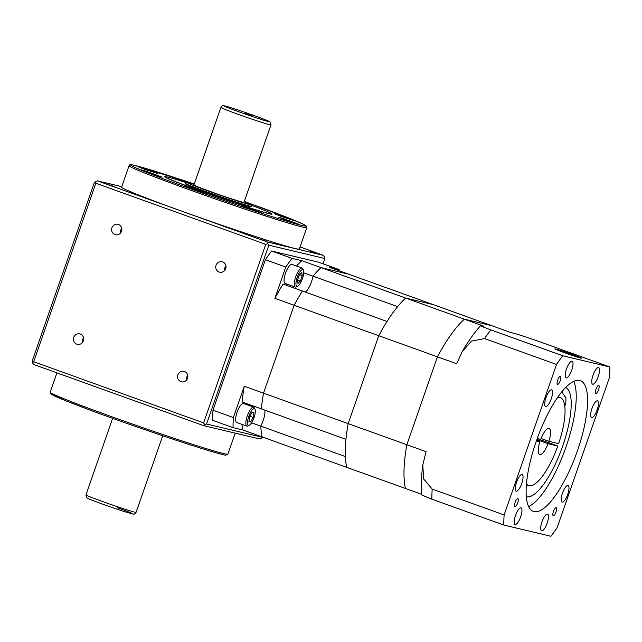 <?xml version="1.0" encoding="UTF-8"?>
<svg xmlns="http://www.w3.org/2000/svg" width="642" height="642" viewBox="0 0 642 642"><rect width="100%" height="100%" fill="white"/><g stroke="black" fill="none" stroke-linecap="round" stroke-linejoin="round"><path stroke-width="0.96" d="M244.867 113.337L252.852 115.905L244.867 113.337M220.896 107.447L193.908 184.936A26.523 0.859 19.2 0 0 211.114 191.797A26.523 0.859 19.2 0 0 244.008 202.382L270.988 124.893A26.523 0.859 -160.8 0 1 238.094 114.308A26.523 0.859 -160.8 0 1 220.896 107.447C221.947 105.761 223.055 105.208 224.227 105.81C229.499 107.086 239.394 110.312 253.895 115.488C272.393 122.261 269.295 121.539 270.571 122.453L270.988 124.893M121.587 187.159A94.093 3.041 19.2 0 0 182.617 211.475A94.093 3.041 19.2 0 0 299.308 249.048L306.78 227.589A94.093 3.041 -160.8 0 1 302.318 227.003A94.093 3.041 -160.8 0 1 190.088 190.016A94.093 3.041 -160.8 0 1 129.058 165.7L121.587 187.159M107.663 184.374L114.324 186.517L107.663 184.374M259.866 239.129L266.518 241.272L259.866 239.129M310.054 251.07L316.707 253.213L310.054 251.07M83.588 337.909A5.369 5.112 -76.6 0 0 82.513 342.443M83.38 340.846A5.369 5.112 -76.6 0 0 79.809 333.888A5.369 5.112 -76.6 0 0 73.758 337.379A5.369 5.112 -76.6 0 0 77.329 344.329A5.369 5.112 -76.6 0 0 83.38 340.846M187.721 375.377A5.369 5.112 -76.6 0 0 186.645 379.903M187.52 378.307A5.369 5.112 -76.6 0 0 183.949 371.349A5.369 5.112 -76.6 0 0 177.89 374.84A5.369 5.112 -76.6 0 0 181.461 381.797A5.369 5.112 -76.6 0 0 187.52 378.307M225.888 265.788A5.369 5.112 -76.6 0 0 224.812 270.322M225.679 268.725A5.369 5.112 -76.6 0 0 222.108 261.767A5.369 5.112 -76.6 0 0 216.049 265.258A5.369 5.112 -76.6 0 0 219.62 272.208A5.369 5.112 -76.6 0 0 225.679 268.725M121.547 231.256A5.369 5.112 -76.6 0 0 117.976 224.299A5.369 5.112 -76.6 0 0 111.917 227.79A5.369 5.112 -76.6 0 0 115.488 234.747A5.369 5.112 -76.6 0 0 121.547 231.256M121.755 228.327A5.369 5.112 -76.6 0 0 120.672 232.853M192.833 183.933L174.343 177.73L187.079 182.537M249.473 203.971L252.121 204.637L244.297 201.548M281.637 216.611L295.344 221.025L278.837 214.974L274.471 213.754L281.637 216.611M285.867 220.142L299.573 224.556L283.066 218.505L278.7 217.285L285.867 220.142M248.623 208.754L262.329 213.168L245.822 207.117L241.456 205.897L248.623 208.754M191.717 189.117L205.424 193.531L188.917 187.472L184.551 186.26L191.717 189.117M148.495 172.73L162.201 177.144L145.694 171.093L141.328 169.873L148.495 172.73M144.265 169.199L157.972 173.613L141.465 167.562L137.099 166.342L144.265 169.199M251.263 205.231A56.833 1.838 -160.8 0 1 272.048 214.019A56.833 1.838 -160.8 0 1 201.564 191.332A56.833 1.838 -160.8 0 1 164.705 176.638A56.833 1.838 -160.8 0 1 186.453 182.665M164.705 176.638L164.657 176.759A56.833 1.838 19.2 0 0 201.524 191.452A56.833 1.838 19.2 0 0 272.007 214.139L272.048 214.019M251.343 206.275L251.174 206.756A34.732 1.123 -160.8 0 1 208.104 192.889A34.732 1.123 -160.8 0 1 185.578 183.909L185.739 183.435A34.732 1.123 -160.8 0 0 208.273 192.407A34.732 1.123 -160.8 0 0 251.343 206.275L250.797 204.702L244.225 201.757A33.472 1.083 -160.8 0 1 244.642 203.265A33.472 1.083 -160.8 0 1 209.059 191.308A33.472 1.083 -160.8 0 1 194.125 184.318L187.608 182.577L186.381 182.697L185.739 183.435M95.835 183.227L265.764 244.361L203.594 422.877L33.673 361.743L95.835 183.227L95.481 181.614L94.374 182.432L32.1 361.253L32.421 362.682L33.585 364.463L203.506 425.598L206.555 424.017L268.829 245.196L324.86 258.533L324.539 257.113L323.375 255.323L267.441 242.01L97.512 180.875L121.763 186.645M203.506 425.598L259.448 438.911L261.479 438.181L262.594 437.354L206.555 424.017M324.86 258.533L323.03 263.782M265.764 244.361L267.794 243.607L268.829 245.196M204.742 424.675L203.594 422.877M267.794 243.607L267.441 242.01M32.421 362.682L33.673 361.743M300.047 246.929L323.375 255.323M95.481 181.614L97.512 180.875M515.004 506.634A4.293 1.3 109.8 0 0 517.661 502.951A4.293 1.3 109.8 0 0 517.869 498.537A4.293 1.3 109.8 0 0 517.821 498.521A4.293 1.3 109.8 0 0 515.165 502.204A4.293 1.3 109.8 0 0 514.956 506.618A4.293 1.3 109.8 0 0 515.004 506.634M557.569 384.397A4.293 1.3 109.8 0 0 560.225 380.722A4.293 1.3 109.8 0 0 560.434 376.308A4.293 1.3 109.8 0 0 560.386 376.292A4.293 1.3 109.8 0 0 557.729 379.976A4.293 1.3 109.8 0 0 557.521 384.389A4.293 1.3 109.8 0 0 557.569 384.397M595.864 393.514A4.293 1.3 109.8 0 0 598.529 389.83A4.293 1.3 109.8 0 0 598.729 385.425A4.293 1.3 109.8 0 0 598.689 385.409A4.293 1.3 109.8 0 0 596.033 389.092A4.293 1.3 109.8 0 0 595.824 393.506A4.293 1.3 109.8 0 0 595.864 393.514M553.3 515.751A4.293 1.3 109.8 0 0 555.964 512.067A4.293 1.3 109.8 0 0 556.165 507.653A4.293 1.3 109.8 0 0 556.124 507.637A4.293 1.3 109.8 0 0 553.468 511.321A4.293 1.3 109.8 0 0 553.26 515.735A4.293 1.3 109.8 0 0 553.3 515.751M573.707 381.364A69.464 21.001 -70.2 0 1 565.281 449.055A69.464 21.001 -70.2 0 1 528.655 506.602M579.678 380.457A69.464 21.001 -70.2 0 1 580.36 380.658A69.464 21.001 -70.2 0 1 577.006 452.024A69.464 21.001 -70.2 0 1 534.016 511.586A69.464 21.001 -70.2 0 1 533.333 511.385A69.464 21.001 -70.2 0 1 536.688 440.019A69.464 21.001 -70.2 0 1 579.678 380.457M564.061 352.562A14.212 0.457 19.2 0 0 581.684 358.236A14.212 0.457 19.2 0 0 572.471 354.569A14.212 0.457 19.2 0 0 554.848 348.895A14.212 0.457 19.2 0 0 564.061 352.562M564.767 406.129L565.763 403.954L565.963 397.855L561.726 391.909M565.666 387.479A58.101 17.567 -70.2 0 1 562.087 447.771A58.101 17.567 -70.2 0 1 526.424 496.78A58.101 17.567 -70.2 0 1 526.344 496.764M516.232 491.218A8.844 2.672 109.8 0 0 521.705 483.643A8.844 2.672 109.8 0 0 522.131 474.558A8.844 2.672 109.8 0 0 522.042 474.526A8.844 2.672 109.8 0 0 516.569 482.11A8.844 2.672 109.8 0 0 516.144 491.194A8.844 2.672 109.8 0 0 516.232 491.218M515.149 524.514A8.844 2.672 109.8 0 0 520.622 516.93A8.844 2.672 109.8 0 0 521.047 507.846A8.844 2.672 109.8 0 0 520.967 507.822A8.844 2.672 109.8 0 0 515.494 515.406A8.844 2.672 109.8 0 0 515.069 524.482A8.844 2.672 109.8 0 0 515.149 524.514M541.671 530.822A8.844 2.672 109.8 0 0 547.144 523.246A8.844 2.672 109.8 0 0 547.578 514.162A8.844 2.672 109.8 0 0 547.49 514.138A8.844 2.672 109.8 0 0 542.017 521.713A8.844 2.672 109.8 0 0 541.591 530.798A8.844 2.672 109.8 0 0 541.671 530.822M562.175 502.156A8.844 2.672 109.8 0 0 567.64 494.573A8.844 2.672 109.8 0 0 568.074 485.488A8.844 2.672 109.8 0 0 567.985 485.464A8.844 2.672 109.8 0 0 562.512 493.048A8.844 2.672 109.8 0 0 562.087 502.124A8.844 2.672 109.8 0 0 562.175 502.156M591.643 417.509A8.844 2.672 109.8 0 0 597.116 409.933A8.844 2.672 109.8 0 0 597.55 400.849A8.844 2.672 109.8 0 0 597.461 400.825A8.844 2.672 109.8 0 0 591.988 408.4A8.844 2.672 109.8 0 0 591.563 417.485A8.844 2.672 109.8 0 0 591.643 417.509M592.726 384.221A8.844 2.672 109.8 0 0 598.2 376.637A8.844 2.672 109.8 0 0 598.625 367.553A8.844 2.672 109.8 0 0 598.537 367.529A8.844 2.672 109.8 0 0 593.072 375.113A8.844 2.672 109.8 0 0 592.638 384.197A8.844 2.672 109.8 0 0 592.726 384.221M566.204 377.905A8.844 2.672 109.8 0 0 571.677 370.33A8.844 2.672 109.8 0 0 572.102 361.245A8.844 2.672 109.8 0 0 572.014 361.221A8.844 2.672 109.8 0 0 566.549 368.797A8.844 2.672 109.8 0 0 566.116 377.881A8.844 2.672 109.8 0 0 566.204 377.905M545.708 406.579A8.844 2.672 109.8 0 0 551.181 398.995A8.844 2.672 109.8 0 0 551.606 389.911A8.844 2.672 109.8 0 0 551.518 389.887A8.844 2.672 109.8 0 0 546.045 397.47A8.844 2.672 109.8 0 0 545.62 406.555A8.844 2.672 109.8 0 0 545.708 406.579M536.375 440.926L539.874 441.752L536.503 440.54M539.874 441.752A13.891 4.197 109.8 0 0 539.681 454.608A13.891 4.197 109.8 0 0 539.818 454.648A13.891 4.197 109.8 0 0 548.059 443.702L557.786 446.021A46.73 14.124 -70.2 0 1 529.024 485.649A46.73 14.124 -70.2 0 1 528.567 485.512A46.73 14.124 -70.2 0 1 526.464 483.972M537.193 438.606L557.786 446.021M504.122 514.956L556.526 364.463A119.99 36.273 -70.2 0 1 562.745 355.764L609.9 366.991A119.99 36.273 -70.2 0 1 609.571 377.087L557.168 527.58A119.99 36.273 -70.2 0 1 550.948 536.271L503.793 525.052A119.99 36.273 -70.2 0 1 504.122 514.956L432.186 489.076A119.99 36.273 109.8 0 0 431.857 499.171L421.617 494.934C420.935 485.93 421.337 475.891 422.813 464.84L423.568 478.892L432.186 489.076M536.816 439.658L548.059 443.702M609.9 366.991L537.964 341.111C523.615 336.143 514.683 333.326 511.168 332.66L491.908 325.735L464.367 319.178L483.627 326.112L480.577 325.622L482.575 326.738L490.809 329.884A119.99 36.273 109.8 0 0 484.59 338.583L471.38 341.143L462.047 351.872L456.703 363.765L437.443 356.84A101.043 30.543 -70.2 0 1 464.367 319.178L405.688 298.065L433.23 304.621L348.606 274.174L321.064 267.626L348.606 274.174L329.346 267.249L339.153 269.584A119.99 36.273 -70.2 0 1 339.153 270.78M562.745 355.764L490.809 329.884M556.526 364.463L484.59 338.583M421.561 494.276L405.415 488.466A101.043 30.543 -70.2 0 1 406.835 444.737L437.443 356.84L378.764 335.726A101.043 30.543 -70.2 0 1 405.688 298.065L321.064 267.626A101.043 30.543 -70.2 0 0 312.999 276.164A12.631 3.82 -70.2 0 1 305.448 292.118A12.631 3.82 109.8 0 0 312.999 276.164A101.043 30.543 -70.2 0 1 321.064 267.626L301.804 260.692A101.043 30.543 -70.2 0 0 296.516 266.021M503.793 525.052L431.857 499.171M422.813 464.84L426.095 451.663L263.533 393.177L294.14 305.279L263.533 393.177A101.043 30.543 -70.2 0 0 261.342 408.882A101.043 30.543 -70.2 0 1 263.533 393.177L244.273 386.251A101.043 30.543 -70.2 0 0 242.082 401.956L345.958 439.329A101.043 30.543 -70.2 0 1 348.157 423.624A101.043 30.543 -70.2 0 0 346.736 467.352A101.043 30.543 -70.2 0 1 345.404 456.574L260.78 426.127A12.631 3.82 109.8 0 0 264.833 410.142A12.631 3.82 -70.2 0 1 260.78 426.127A101.043 30.543 -70.2 0 0 262.113 436.905A101.043 30.543 -70.2 0 1 260.78 426.127L251.592 422.821M557.609 397.414A46.73 14.124 -70.2 0 1 560.201 397.567A46.73 14.124 -70.2 0 1 558.62 443.63L548.894 441.319A13.891 4.197 109.8 0 0 549.087 428.463A13.891 4.197 109.8 0 0 540.708 439.369L537.218 438.542M548.894 441.319L541.046 438.494M233.046 427.644A119.99 36.273 -70.2 0 1 233.375 417.549L212.983 410.214A119.99 36.273 -70.2 0 0 212.654 420.309L233.046 427.644L242.853 429.979L405.415 488.466A101.043 30.543 -70.2 0 1 406.835 444.737L437.443 356.84A101.043 30.543 -70.2 0 1 464.367 319.178L491.908 325.735L433.23 304.621L405.688 298.065A101.043 30.543 -70.2 0 0 397.623 306.611L303.738 272.834M378.764 335.726L348.157 423.624L378.764 335.726A101.043 30.543 -70.2 0 1 387.006 321.457L302.382 291.019A101.043 30.543 -70.2 0 0 294.14 305.279A101.043 30.543 -70.2 0 1 302.382 291.019L283.13 284.085A101.043 30.543 -70.2 0 0 274.88 298.353L378.764 335.726M302.759 269.616A8.844 2.672 109.8 0 0 297.238 277.336A8.844 2.672 109.8 0 0 296.949 286.3A8.844 2.672 109.8 0 0 297.816 286.131A8.844 2.672 109.8 0 0 302.366 278.861A8.844 2.672 109.8 0 0 303.489 270.354A8.844 2.672 109.8 0 0 302.759 269.616M297.816 286.131L296.387 286.894A10.103 3.058 -70.2 0 1 295.4 287.086A10.103 3.058 -70.2 0 1 295.304 287.054A10.103 3.058 -70.2 0 1 295.785 276.678A10.103 3.058 -70.2 0 1 302.045 268.011A10.103 3.058 -70.2 0 1 302.141 268.043A10.103 3.058 -70.2 0 1 302.88 268.862L303.489 270.354M292.038 264.416A10.103 3.058 109.8 0 0 291.95 264.376A10.103 3.058 109.8 0 0 291.845 264.344A10.103 3.058 109.8 0 0 285.594 273.01A10.103 3.058 109.8 0 0 285.104 283.387A10.103 3.058 109.8 0 0 285.2 283.419M254.32 408.705A8.844 2.672 109.8 0 0 248.799 416.425A8.844 2.672 109.8 0 0 248.51 425.389A8.844 2.672 109.8 0 0 249.377 425.221A8.844 2.672 109.8 0 0 253.935 417.95A8.844 2.672 109.8 0 0 255.051 409.444A8.844 2.672 109.8 0 0 254.32 408.705M249.377 425.221L247.948 425.983A10.103 3.058 -70.2 0 1 246.961 426.176A10.103 3.058 -70.2 0 1 246.865 426.144A10.103 3.058 -70.2 0 1 247.355 415.767A10.103 3.058 -70.2 0 1 253.606 407.1A10.103 3.058 -70.2 0 1 253.702 407.132A10.103 3.058 -70.2 0 1 254.441 407.951L255.051 409.444M243.607 403.505A10.103 3.058 109.8 0 0 243.511 403.465A10.103 3.058 109.8 0 0 243.414 403.433A10.103 3.058 109.8 0 0 237.155 412.1A10.103 3.058 109.8 0 0 236.665 422.476A10.103 3.058 109.8 0 0 236.77 422.508M242.853 429.979A101.043 30.543 -70.2 0 1 241.93 424.37M245.669 404.243A12.631 3.82 109.8 0 0 245.573 403.216M233.375 417.549L244.273 386.251M212.983 410.214L265.387 259.721A119.99 36.273 -70.2 0 1 271.606 251.022L318.761 262.249L339.153 269.584M265.387 259.721L285.778 267.056A119.99 36.273 -70.2 0 1 291.998 258.357L301.804 260.692M271.606 251.022L291.998 258.357M274.88 298.353L285.778 267.056M286.188 285.184A12.631 3.82 109.8 0 0 287.263 284.165M250.629 421.971L253.125 417.452L253.919 412.525L252.21 412.124L249.706 416.642L248.919 421.569L250.629 421.971L248.952 421.369M249.898 416.297L253.125 417.452M297.423 280.329L297.952 283.411L300.384 281.036L302.286 275.587L301.756 272.505L299.324 274.88L297.423 280.329M299.589 274.615L302.286 275.587M297.535 280.016L300.384 281.036M253.871 115.48A23.995 0.778 19.2 0 0 225.246 106.042A23.995 0.778 19.2 0 0 239.675 112.101A23.995 0.778 19.2 0 0 268.3 121.531A23.995 0.778 19.2 0 0 253.871 115.48M136.064 512.34C135.013 514.033 133.905 514.579 132.742 513.985C127.461 512.701 117.566 509.475 103.065 504.307C84.575 497.526 87.665 498.256 86.389 497.341L85.972 494.894A26.523 0.859 19.2 0 0 103.177 501.747A26.523 0.859 19.2 0 0 136.064 512.34L162.731 435.782M50.18 392.206A94.093 3.041 19.2 0 0 111.21 416.522A94.093 3.041 19.2 0 0 223.44 453.509A94.093 3.041 19.2 0 0 227.902 454.095C226.538 455.33 224.572 455.411 222.012 454.335C206.716 450.901 139.29 428.358 93.748 411.458L65.909 400.825L50.614 393.771L50.18 392.206L56.921 372.858M306.78 227.589L306.475 226.153L303.923 224.515L291.372 219.099L244.329 201.46A92.833 3.001 -160.8 0 1 301.596 225.406A92.833 3.001 -160.8 0 1 190.875 188.917A92.833 3.001 -160.8 0 1 135.069 165.492A92.833 3.001 -160.8 0 1 194.229 184.013L134.948 165.459C127.397 163.935 130.904 164.922 129.058 165.7M52.532 393.795A92.833 3.001 19.2 0 0 116.571 419.74A92.833 3.001 19.2 0 0 221.891 454.295M117.285 507.694A23.995 0.778 -160.8 0 1 131.714 513.744A23.995 0.778 -160.8 0 1 103.089 504.315M85.972 494.894L112.631 418.335M227.902 454.095L235.197 433.141M528.567 485.512L526.408 484.734M462.047 351.872C468.034 341.616 474.205 332.869 480.577 325.622M560.201 397.567L558.042 396.788M295.304 287.054L285.104 283.387M246.865 426.144L236.665 422.476M253.702 407.132L243.511 403.465M302.141 268.043L291.95 264.376"/></g></svg>
